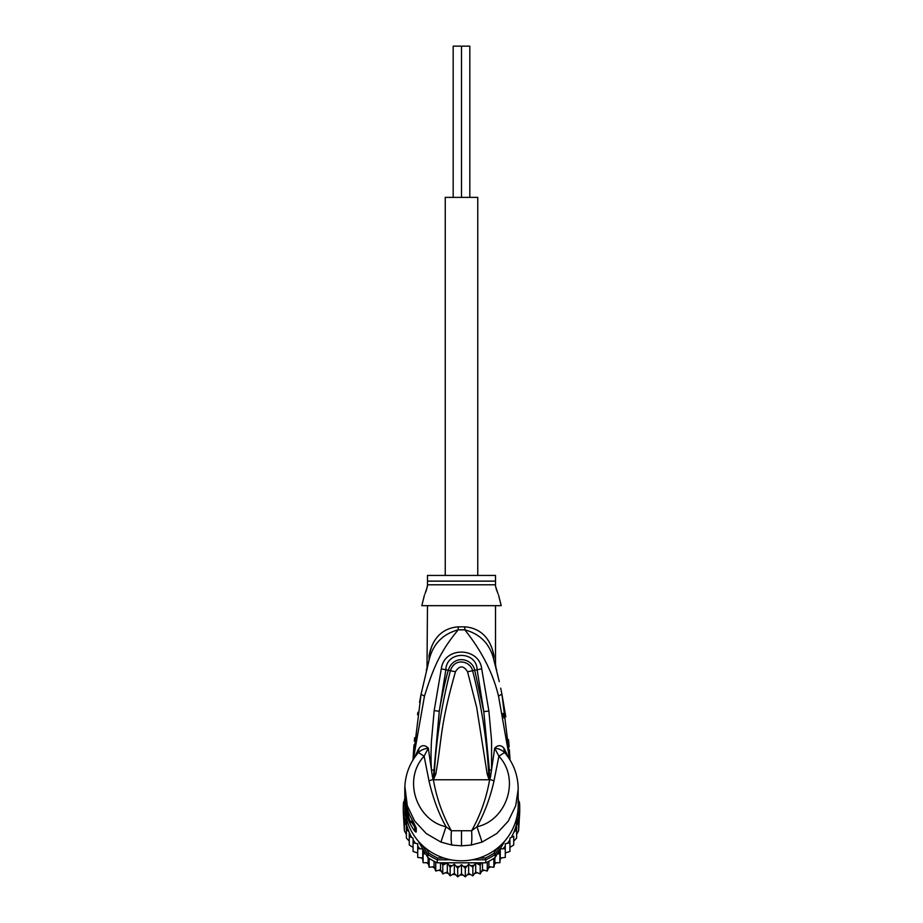 <?xml version="1.0" encoding="UTF-8"?>
<svg xmlns="http://www.w3.org/2000/svg" width="923" height="923" viewBox="0 0 923 923"><rect width="100%" height="100%" fill="white"/><g stroke="black" fill="none" stroke-linecap="round" stroke-linejoin="round"><path stroke-width="1.38" d="M469.819 197.372L469.819 46.15L461.5 46.15L461.5 197.372L461.5 46.15L453.181 46.15L453.181 197.372M477.756 575.433L477.756 197.372L445.244 197.372L445.244 575.433M406.374 825.243L406.374 829.373L406.374 825.243L404.401 822.128L404.401 818.136L404.401 830.804L403.409 814.432A58.218 57.341 -0 0 1 403.282 810.682L403.282 807.66A58.218 57.341 180 0 1 403.536 802.283L405.012 802.491M403.409 814.432A58.218 57.341 -0 0 0 403.536 816.059L408.208 824.02M405.382 812.932L405.012 812.321L403.536 813.036L403.536 816.059M406.305 817.766L403.536 813.036A58.218 57.341 180 0 1 403.282 807.66M517.988 802.491L519.464 802.283A58.218 57.341 180 0 1 519.718 807.66L519.718 810.682A58.218 57.341 -0 0 1 519.591 814.432A58.218 57.341 -0 0 1 519.464 816.059L519.464 813.036L517.988 812.321L517.618 812.932M519.718 807.66A58.218 57.341 180 0 1 519.464 813.036L516.695 817.766M518.195 806.171A56.707 55.842 180 0 1 517.988 812.321M405.012 812.321A56.707 55.842 180 0 1 404.805 806.171M443.917 858.032L437.583 858.032L437.248 859.786A58.218 57.341 180 0 1 427.787 854.41L428.93 853.117L426.403 848.814M437.583 858.032A56.707 55.842 180 0 1 428.93 853.117M496.597 848.814L494.07 853.117L495.213 854.41A58.218 57.341 180 0 1 485.752 859.786L485.417 858.032L479.083 858.032M418.073 840.853L427.787 857.432A58.218 57.341 0 0 0 429.149 858.355A58.218 57.341 0 0 0 435.748 862.105A58.218 57.341 -0 0 0 437.248 862.809L485.752 862.809L485.752 859.786L472.184 859.786M450.816 859.786L437.248 859.786L437.248 862.809M494.07 853.117A56.707 55.842 180 0 1 485.417 858.032M500.381 845.595L495.213 854.41L495.213 857.432L504.927 840.853M518.207 800.149L519.464 802.283M427.787 857.432L427.787 854.41L422.619 845.595M403.536 802.283L404.793 800.149A56.707 55.842 180 0 1 404.793 799.387L404.793 804.937A56.707 55.842 -0 0 0 461.5 860.79A56.707 55.842 -0 0 0 518.207 804.937L518.138 786.35M485.752 862.809A58.218 57.341 -0 0 0 487.252 862.105A58.218 57.341 -0 0 0 493.851 858.355A58.218 57.341 -0 0 0 495.213 857.432M514.792 824.02L519.464 816.059M425.572 853.66L423.115 854.052L422.734 848.86L417.727 848.756L417.727 843.76L413.089 842.803L413.089 838.211L409.281 836.307L409.281 832.465L409.281 844.983M481.321 862.809L480.214 865.243L475.691 862.832L472.853 867.182L468.653 864.205L465.307 868.162L461.5 864.666L457.693 868.162L454.347 864.205L450.147 867.182L447.309 862.832L442.786 865.243L441.679 862.809M507.65 843.137A56.707 55.842 180 0 0 509.911 839.768L509.911 847.395L513.719 844.972L513.719 836.307L511.284 837.426L509.911 838.211L509.911 842.803L505.273 843.76L505.273 848.756L500.266 848.86L499.885 854.052L497.428 853.66M513.719 836.307L513.719 841.176L516.626 838.038L516.626 829.373L513.719 832.465A56.707 55.842 180 0 1 511.284 837.426M518.888 817.12L518.599 822.128L516.626 825.243L516.626 829.373M516.626 825.243L516.626 834.415L518.599 830.792L519.591 814.432M518.207 798.949L518.599 800.818M518.599 830.804L518.599 822.128M518.599 818.136L518.599 827.227M404.447 800.726L404.793 798.96M404.401 799.745L404.401 800.818M404.401 818.136L404.112 817.12M404.401 830.792L406.374 834.415L406.374 838.038L406.374 829.373L408.935 831.646A56.707 55.842 180 0 1 405.485 819.382M411.716 837.426A56.707 55.842 180 0 1 409.281 832.465L408.935 831.646M422.734 848.86L422.734 858.044L423.115 862.717L423.115 854.052M423.115 862.717L428.134 862.705L429.149 867.285L429.149 858.355M428.134 857.663L428.134 862.705M429.149 867.285L434.087 866.628L435.748 871.035L435.748 862.105M434.087 861.274L434.087 866.628M435.748 871.035L440.525 869.754L442.786 873.908L442.786 865.243M440.525 862.809L440.525 869.754M442.809 873.931L447.309 872.016L450.147 875.846L450.147 867.182M447.309 862.832L447.309 872.016M450.147 875.846L454.347 873.4L457.693 876.827L457.693 868.162M454.347 864.205L454.347 873.4M457.716 876.85L461.5 873.862L461.5 864.666M461.5 873.862L465.307 876.827L465.307 868.162M465.284 876.85L468.653 873.4L472.876 875.869L475.691 872.016L480.191 873.931L482.475 869.754L487.263 871.047L488.913 866.628L493.851 867.297L494.866 862.705L499.885 862.74L500.266 858.044L505.273 857.421L505.273 848.756M468.653 864.205L468.653 873.4M475.691 862.832L475.691 872.016M472.876 875.869L472.853 867.182M482.475 862.809L482.475 869.754M480.191 873.931L480.214 865.243M488.913 861.274L488.913 866.628M487.252 871.035L487.252 862.105M494.866 857.663L494.866 862.705M493.851 867.297L493.851 858.355M500.266 848.86L500.266 858.044M499.885 862.74L499.885 854.052M503.093 848.652A56.707 55.842 180 0 0 505.273 846.183L505.273 852.956L509.911 851.468L509.911 842.803M406.374 838.038L409.281 841.176M409.281 844.972L413.089 847.395M417.727 852.956L413.089 851.479L413.089 842.803M422.734 858.044L417.727 857.432L417.727 848.756M405.716 802.491L405.405 802.491A56.707 55.842 180 0 1 404.793 794.311L404.793 795.488A56.707 55.842 -0 0 0 404.851 798.095L404.793 797.253M404.793 795.684L404.793 796.861A56.707 55.842 -0 0 0 404.816 798.36L404.816 797.172A56.707 55.842 180 0 1 404.793 795.684A56.707 55.842 180 0 1 404.793 795.591M404.793 797.645L405.589 805.456M405.405 802.491L405.405 805.456M404.793 794.311A56.707 55.842 180 0 1 404.805 793.365M407.978 810.913L407.355 810.913A56.707 55.842 180 0 1 406.016 805.848L406.016 807.221A56.707 55.842 180 0 1 405.589 804.994L405.589 806.171A56.707 55.842 0 0 0 406.016 808.41L406.016 809.783A56.707 55.842 0 0 0 407.355 814.847L408.116 817.086A56.707 55.842 0 0 0 410.25 822.151L407.355 812.575L408.601 812.575M407.355 810.913L407.355 812.575M498.016 593.87L495.524 586.22L495.524 575.433L427.476 575.433L427.476 586.209L424.972 593.904M406.247 804.994L405.589 804.994M412.766 821.308L412.766 822.151L410.25 822.151M414.242 823.985L411.958 821.17M425.791 591.862L426.564 589.624M427.095 587.801L427.476 584.79L495.524 584.79L495.524 586.209M496.032 588.263L496.851 590.882M489.34 779.185L488.705 773.682L489.052 779.577L487.194 774.074L488.705 773.682C486.721 738.988 481.356 704.687 472.611 670.779L467.546 671.713C463.519 665.333 459.481 665.333 455.454 671.713L450.389 670.779C454.404 657.395 470.372 660.81 472.611 670.779L474.722 670.26C472.311 658.157 453.458 654.211 448.278 670.26C445.174 681.139 442.175 694.8 439.279 711.218L445.89 669.579C446.467 650.703 476.533 650.703 477.11 669.579L483.79 711.598L474.722 670.26L481.702 668.817L488.89 711.045L483.79 711.598L489.363 769.92L489.49 779.347L489.582 776.993L490.459 777.189L489.398 779.773L433.602 779.773L434.295 773.624L433.268 779.6L432.541 777.166L433.418 776.97L439.279 711.218L434.179 710.664L441.298 668.817L450.389 670.779C441.656 704.676 436.291 738.954 434.295 773.624L435.818 774.016L433.66 779.185M487.194 774.074L476.672 707.399L467.546 671.713M435.818 774.016C442.359 736.473 439.729 727.324 455.454 671.713M414.242 824.85L414.727 826.939L411.266 821.874L409.893 823.281A56.707 55.842 180 0 1 404.793 800.137M498.547 595.081L501.201 605.673L421.799 605.673L424.453 595.081M433.602 779.773L433.372 779.739C436.544 798.026 442.544 815.032 451.382 830.746L471.618 830.746C480.456 815.032 486.456 798.026 489.628 779.739L489.398 779.773M492.363 649.411L493.978 655.861L493.84 659.876C496.839 671.113 496.839 671.113 493.84 659.876L494.555 662.506M495.409 663.556L496.089 668.367M497.624 674.528L497.912 675.717M499.274 681.601L493.943 660.257M501.997 694.592L505.792 716.871M509.311 754.945L506.831 734.258M503.912 717.921L502.943 713.41M508.527 739.611L509.161 746.73M509.392 749.753L510.038 759.998L501.916 694.2L498.501 696.011C492.974 673.098 481.737 651.027 464.788 629.821C480.364 634.066 490.044 644.081 493.84 659.876L494.393 661.906M451.935 845.076C451.128 842.884 450.955 838.107 451.382 830.746L446.028 826.754L440.94 842.099L451.935 845.076L461.5 845.826L471.065 845.076L482.06 842.099L496.759 833.55L508.261 821.158L515.68 805.825L518.207 789.142M482.06 842.099L476.972 826.754C506.219 820.616 520.757 779.612 498.882 756.191L504.581 752.533L503.693 747.872C500.877 744.873 497.866 744.953 494.693 748.126L498.882 756.191L494.001 780.893C490.332 797.426 484.656 812.713 476.972 826.754L471.618 830.746C472.034 838.326 471.861 843.103 471.065 845.076M409.893 815.551L409.904 815.644C406.524 808.26 404.816 800.518 404.793 792.407A56.707 55.842 -0 0 0 409.893 815.551L414.912 825.058M414.715 824.862L414.715 827.412A7.557 7.442 0 0 0 416.238 831.888C415.673 832.765 413.55 829.892 409.893 823.281M414.889 825.012A7.557 7.442 180 0 0 416.238 827.931L413.642 822.82M414.265 748.945L416.377 732.92M427.476 605.673L427.003 667.987L429.16 659.876L421.061 694.315L412.962 759.998L414 744.861M495.524 664.237L495.524 605.673M493.978 655.861C495.939 666.418 495.939 666.418 493.978 655.861C489.525 632.37 474.168 627.455 464.765 626.855A15.126 1.454 90 0 0 464.788 629.821L458.212 629.821C440.109 651.58 433.291 667.998 424.465 696.138L413.308 759.433M494.659 662.876L495.063 664.387M495.097 664.514L495.547 666.256M431.572 646.792L429.137 655.249M518.207 789.13C518.068 775.366 513.58 763.24 504.754 752.73L504.581 752.533C501.997 750.076 498.708 748.611 494.693 748.126L490.459 777.189M433.464 779.266L428.999 780.893C432.91 798.049 438.587 813.336 446.028 826.754C416.781 820.605 402.243 779.612 424.119 756.191L418.419 752.533C420.923 750.122 424.211 748.657 428.307 748.126C425.134 744.953 422.123 744.873 419.307 747.872L417.508 753.687L419.307 747.872M428.999 780.893L424.119 756.191L428.307 748.126L431.456 770.197C430.683 756.006 431.122 750.353 431.422 741.411L434.179 710.664M432.541 777.166L431.456 770.197L433.637 769.99M404.862 786.373L407.308 805.779L414.669 821.055L426.23 833.538L440.94 842.099M404.793 789.13C404.932 775.366 409.42 763.24 418.246 752.73L418.419 752.533M414.323 741.192L414.658 737.708M417.531 714.725L417.9 712.302M419.55 702.426L421.061 694.315L424.465 696.138M427.384 666.51L427.557 665.841M429.022 660.372L429.16 659.876C432.956 644.081 442.636 634.066 458.212 629.821L458.212 629.821A15.126 1.454 -90 0 0 458.235 626.855C448.832 627.455 433.464 632.382 429.022 655.861C427.061 666.418 427.061 666.418 429.022 655.861L429.16 659.876M489.363 769.92L491.555 770.128L491.578 740.881L488.89 711.045M441.298 668.817C444.344 645.892 479.279 647.173 481.702 668.817M418.361 749.28L414.185 758.083M509.692 759.433L498.501 696.011M505.492 753.687L504.639 749.28L508.815 758.083M503.693 747.872L504.639 749.28M425.295 853.671A56.707 55.842 180 0 1 422.953 851.641M444.759 864.043A56.707 55.842 180 0 1 441.794 863.051M451.97 865.739A56.707 55.842 180 0 1 448.913 865.139M459.354 866.489A56.707 55.842 180 0 1 456.239 866.293M466.761 866.293A56.707 55.842 180 0 1 463.646 866.489M474.087 865.139A56.707 55.842 180 0 1 471.03 865.739M481.206 863.051A56.707 55.842 180 0 1 478.241 864.043M500.047 851.641A56.707 55.842 180 0 1 497.705 853.671M517.515 819.382A56.707 55.842 180 0 1 514.065 831.646M415.35 843.137A56.707 55.842 180 0 1 413.089 839.768M419.907 848.652A56.707 55.842 180 0 1 417.727 846.183M417.161 852.806A54.815 53.984 -0 0 0 417.727 853.556L417.161 852.806M421.488 857.952A54.815 53.984 -0 0 0 422.838 859.325L421.476 857.952M426.714 862.786A54.815 53.984 -0 0 0 428.422 864.113L426.703 862.786M434.618 868.116L432.552 866.916A54.815 53.984 -0 0 0 434.618 868.105M438.944 870.262A54.815 53.984 -0 0 0 441.286 871.231L438.933 870.262M445.74 872.766A54.815 53.984 -0 0 0 448.301 873.458L445.728 872.766M452.847 874.369A54.815 53.984 -0 0 0 455.547 874.727L452.835 874.369M460.127 875.027A54.815 53.984 -0 0 0 462.873 875.027M467.453 874.727A54.815 53.984 -0 0 0 470.153 874.369L467.442 874.739M474.699 873.458A54.815 53.984 -0 0 0 477.26 872.766L474.687 873.47M481.714 871.231A54.815 53.984 -0 0 0 484.056 870.262L481.714 871.254M488.382 868.105A54.815 53.984 -0 0 0 490.436 866.916L488.382 868.116M494.578 864.113A54.815 53.984 -0 0 0 496.286 862.786L494.566 864.124M500.162 859.325A54.815 53.984 -0 0 0 501.512 857.952L500.162 859.336M505.273 853.556A54.815 53.984 -0 0 0 505.839 852.806L505.273 853.567M412.685 821.158L410.25 821.158M427.476 581.132L495.524 581.132M494.001 780.893L489.536 779.266M461.5 830.931L461.5 845.826M413.4 822.462L409.962 815.713M416.238 827.931L416.238 831.888M458.235 626.855L464.765 626.855M460.116 875.039L462.885 875.039M495.951 667.802L496.159 668.621M500.693 688.166L501.916 694.2M496.009 668.01L496.724 670.156M404.793 789.142L404.793 792.407M426.276 670.156L426.991 668.01M427.741 665.137L427.891 664.56M428.676 661.629L428.907 660.787M412.962 759.998L421.061 694.315"/></g></svg>
